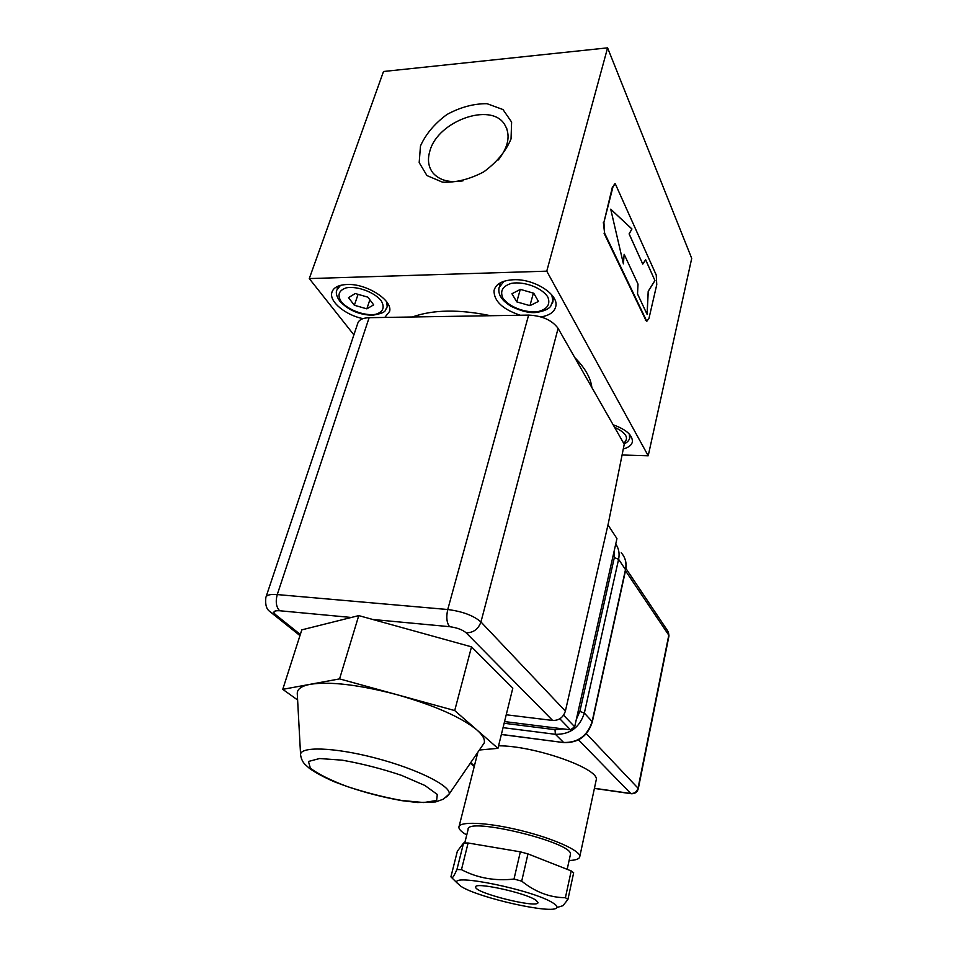 <?xml version="1.0" encoding="UTF-8"?>
<svg xmlns="http://www.w3.org/2000/svg" width="957" height="957" viewBox="0 0 957 957"><rect width="100%" height="100%" fill="white"/><g stroke="black" fill="none" stroke-linecap="round" stroke-linejoin="round"><path stroke-width="1.44" d="M353.887 334.854L309.278 278.583L546.758 271.166L648.212 455.795L622.074 454.994M546.758 271.166L607.587 47.85L383.506 71.5L309.278 278.583M613.126 424.788C626.057 429.442 632.481 435.064 632.41 441.656C631.752 445.113 628.713 447.529 623.294 448.917M520.321 315.236C502.748 309.374 493.979 301.192 494.015 290.677C495.666 284.038 502.186 280.389 513.562 279.731C534.138 278.619 558.816 294.409 555.826 306.264C554.558 311.91 549.617 315.463 541.004 316.911M362.93 318.645C345.644 315.116 329.387 301.898 331.756 292.806C333.108 287.71 338.192 284.935 347.008 284.492C366.531 283.356 392.968 300.366 389.607 311.42L384.762 317.437M412.347 316.982C432.995 309.601 459.061 309.171 490.558 315.714M574.75 357.547C585.002 367.895 590.708 377.895 591.881 387.549M479.361 750.013L497.939 748.35L454.719 710.561L339.568 678.896L358.755 615.602L372.74 619.478L449.599 626.679C456.932 627.66 462.458 629.706 466.191 632.84C473.416 632.768 478.333 629.156 480.952 621.966L558.098 328.371C552.081 320.176 542.248 315.75 528.611 315.104L447.744 609.525L277.255 594.572C270.185 594.046 266.381 595.051 265.831 597.551C264.455 611.918 271.345 611.212 272.793 613.892L270.317 611.93M558.098 328.371L624.239 444.239L608.389 523.108L565.384 711.099L480.952 621.966C473.583 615.578 462.518 611.427 447.744 609.525C446.07 617.133 446.68 622.851 449.599 626.679M300.319 634.479L275.556 614.657C272.482 611.774 273.846 610.47 279.635 610.745C276.178 607.073 275.377 601.678 277.255 594.572L369.127 317.688C362.464 317.951 358.636 319.937 357.643 323.669L266.094 596.737M369.127 317.688L528.611 315.104M462.997 180.825C449.539 183.014 439.538 180.406 433.007 173.002C428.234 166.865 427.241 159.364 430.028 150.512C438.222 120.965 490.857 101.98 504.542 124.338C510.787 134.626 508.717 146.493 498.334 159.939M420.482 145.942L419.178 162.606L426.954 175.574L442.505 182.165C455.963 182.751 469.755 179.294 483.883 171.781C496.779 162.271 505.822 151.326 511.038 138.932L511.612 122.065L502.975 109.541L487.053 103.703C473.799 103.571 460.449 107.16 446.991 114.469C434.681 123.525 425.853 134.028 420.482 145.942M607.587 47.85L691.72 258.39L648.212 455.795M654.947 280.592L648.26 291.275L647.111 314.375L637.529 293.955L638.02 284.133L624.155 254.287L623.402 263.869L610.722 209.176L631.943 228.974L629.168 233.903L642.769 264.12L645.652 259.718L654.947 280.592L645.604 259.778M623.342 263.642L624.155 254.287M647.052 314.255L648.2 291.275L654.887 280.592M642.769 264.12L629.096 233.915L631.883 228.974L610.733 209.26M656.239 275.042L656.765 284.66L648.978 318.358L646.8 321.277L604.609 233.161L603.903 222.347L613.054 186.579L615.327 183.9L656.239 275.042M614.657 183.9L613.054 186.579M603.903 222.347L612.504 186.615M603.341 222.371L604.609 233.161M645.784 320.093L604.046 233.185M645.257 320.093L646.848 321.289M504.554 721.578L570.516 729.82L574.678 726.77L616.954 538.612L607.982 524.903M466.191 632.84L552.632 720.454C559.032 720.573 563.278 717.451 565.384 711.099M339.568 678.896L282.758 689.351L301.802 629.862L358.755 615.602M552.632 720.454L506.229 714.771M372.74 619.478L471.514 646.848L512.808 688.143L497.939 748.35M536.028 900.286L537.99 902.487C538.97 908.971 474.301 892.965 475.701 887.091C473.847 881.517 525.895 892.821 536.028 900.286M559.211 906.829L562.955 905.693L567.92 899.472L573.662 872.796L571.197 870.918L565.408 897.702C549.976 897.618 535.406 892.103 521.709 881.146L527.977 853.907L571.197 870.918M461.465 869.65L468.105 842.997L520.345 851.838L514.005 879.064C494.889 881.17 477.376 878.036 461.465 869.65L456.932 869.518C454.479 875.009 452.817 877.784 451.919 877.856L450.914 876.827L457.35 851.228L463.583 842.985L456.932 869.518M463.583 842.985L468.105 842.997M520.345 851.838L527.977 853.907M521.709 881.146L514.005 879.064M567.92 899.472L565.408 897.702M552.859 902.894C556.125 904.891 557.429 906.458 556.771 907.571C554.211 914.844 478.751 898.001 461.059 886.421L457.111 882.952C449.551 872.88 533.647 890.154 552.859 902.894M464.743 842.961L468.105 829.563C465.413 816.261 574.284 842.615 570.42 854.445L570.312 854.972M466.741 834.994L463.786 833.128C460.461 830.808 458.834 828.834 458.893 827.183C458.834 821.094 486.802 822.219 519.807 830.257C552.835 838.212 580.612 850.641 579.786 856.575C579.511 858.919 575.947 860.235 569.104 860.522M498.561 745.814C534.628 745.647 600.206 768.926 596.211 779.967L596.044 780.745M354.365 305.259L348.504 297.639L355.238 293.524L367.919 297.172L373.661 304.864L366.842 308.848L354.365 305.259L358.062 294.337M369.869 299.792L366.842 308.848M516.78 301.874L511.935 293.751L520.381 289.373L533.755 293.237L538.456 301.419L529.939 305.666L516.78 301.874L520.273 289.421M533.384 293.129L529.939 305.666M454.719 710.561L471.514 646.848M282.758 689.351L297.615 699.998M481.766 746.52L484.242 742.907C485.115 739.39 482.735 735.12 477.076 730.107C461.657 717.415 435.052 705.632 397.251 694.758C359.15 684.745 330.141 681.264 310.224 684.303C301.252 686.049 296.933 689.243 297.28 693.861L300.582 754.774M275.556 614.657L272.793 613.892L299.96 635.592M279.635 610.745L351.303 617.468M574.678 726.77L563.589 715.19M559.809 718.791L570.516 729.82M563.434 728.935L555 729.665L504.136 723.265M614.382 550.036L614.334 557.584L579.846 711.422L576.305 719.485M503.047 727.655L555.395 734.306L555 729.665M564.128 742.644L563.793 742.596C578.243 743.051 587.742 736.16 592.311 721.913L592.132 721.542C587.514 735.837 578.004 742.811 563.613 742.465L555.395 734.306C569.977 734.617 579.631 727.535 584.356 713.049L579.846 711.422M614.334 557.584L618.593 559.295C619.777 553.553 618.82 548.469 615.734 544.031M584.356 713.049L618.593 559.295L625.495 569.594L592.132 721.542L584.356 713.049M501.348 734.509L563.793 742.596L501.384 734.402M625.627 570.157L625.495 569.594C626.787 563.027 625.376 557.417 621.249 552.787C625.483 557.62 626.943 563.386 625.639 570.073L592.311 721.913M594.405 788.424L631.034 793.688C634.79 793.999 637.218 792.336 638.295 788.7L638.032 788.173C636.919 791.87 634.491 793.64 630.771 793.497L631.464 793.76M578.542 739.869L630.771 793.497L594.429 788.281M474.421 765.827L470.629 762.741M625.926 568.458L667.579 630.699L668.967 635.962M625.495 570.755L668.787 635.173L638.032 788.173L586.354 733.66M341.242 301.694C337.079 294.983 338.778 290.366 346.338 287.818C357.392 285.832 374.474 292.208 381.233 300.797C385.049 307.532 383.135 312.054 375.491 314.351C364.581 316.097 348.252 310.08 341.242 301.694M386.472 308.597L387.202 306.635L386.688 301.862M340.489 285.365L336.649 290.342C335.692 293.309 336.78 296.933 339.891 301.24C348.276 310.176 359.138 314.853 372.464 315.26C388.542 312.46 384.451 310.152 387.202 306.635L388.063 303.991M502.904 298.082C499.733 290.952 502.664 286.023 511.684 283.296C524.508 281.155 542.212 287.937 547.847 297.077C550.598 304.254 547.44 309.063 538.372 311.515C525.788 313.382 508.873 307.006 502.904 298.082M552.368 303.501L552.99 301.443L551.77 294.876M503.872 281.298L498.992 287.842C498.513 291.526 499.219 294.708 501.121 297.388C502.975 299.948 503.454 301.06 510.715 306.156C521.481 311.372 530.262 313.429 537.044 312.341C547.332 310.547 549.916 307.305 550.73 306.192L553.936 297.914M614.514 427.217C626.345 432.875 629.395 438.222 623.677 443.258M629.586 438.45L629.371 434.131M446.68 796.954L449.18 794.011C451.309 786.068 417.204 768.938 375.575 758.076C333.945 747.094 299.17 746.161 300.594 755.025C301.311 759.475 303.106 762.873 305.953 765.229L309.207 768.172C315.2 772.562 323.765 777.18 334.89 782.001C356.375 790.326 378.721 796.547 401.916 800.662L417.659 802.54L435.71 801.918L443.378 799.167L449.18 794.011L484.242 742.907M401.605 800.471L423.724 802.54L436.619 800.483L437.301 794.454L424.896 785.482L401.39 775.314C381.472 768.65 361.734 763.602 342.175 760.169L319.59 758.53L308.441 761.473L310.379 768.148C318.011 773.998 330.249 780.122 347.104 786.51C365.395 792.504 383.554 797.169 401.605 800.471M506.863 128.824L504.542 124.338M556.771 907.571L562.955 905.693M457.111 882.952L451.919 877.856M570.42 854.445L567.19 869.339M477.866 752.19L459.085 826.429M596.211 779.967L579.786 856.575M474.253 766.461L470.282 763.243M638.295 788.7L668.991 635.855L668.345 631.787M494.566 288.823L494.015 290.677M332.39 290.988L331.756 292.806M337.211 288.763L338.108 286.155M499.458 286.215L500.463 282.758M624.096 444C627.469 442.325 629.383 440.136 629.85 437.445L630.34 435.279"/></g></svg>
